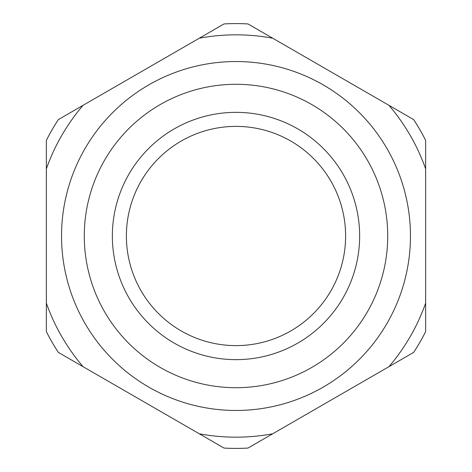 <?xml version="1.0" encoding="UTF-8"?>
<svg xmlns="http://www.w3.org/2000/svg" width="472" height="472" viewBox="0 0 472 472"><rect width="100%" height="100%" fill="white"/><g stroke="black" fill="none" stroke-linecap="round" stroke-linejoin="round"><path stroke-width="0.71" d="M236 410.469A174.469 174.469 0 0 1 61.531 236A174.469 174.469 0 0 1 236 61.531A174.469 174.469 0 0 1 410.469 236A174.469 174.469 0 0 1 236 410.469M236 387.713A151.713 151.713 0 0 1 84.287 236A151.713 151.713 0 0 1 236 84.287A151.713 151.713 0 0 1 387.713 236A151.713 151.713 0 0 1 236 387.713M236 112.354A123.646 123.646 0 0 1 359.646 236A123.646 123.646 0 0 1 236 359.646A123.646 123.646 0 0 1 112.354 236A123.646 123.646 0 0 1 236 112.354M236 126.384A109.616 109.616 0 0 1 345.616 236A109.616 109.616 0 0 1 236 345.616A109.616 109.616 0 0 1 126.384 236A109.616 109.616 0 0 1 236 126.384M272.686 38.203A201.172 201.172 0 0 0 199.314 38.203L224.017 23.936A212.4 212.4 0 0 1 247.983 23.936L388.957 105.327A201.172 201.172 0 0 1 425.644 168.87L425.644 140.349A212.4 212.4 0 0 0 413.661 119.593L388.957 105.327M272.686 433.797A201.172 201.172 0 0 1 199.314 433.797L224.017 448.064A212.4 212.4 0 0 0 247.983 448.064L413.661 352.407A212.4 212.4 0 0 0 425.644 331.651L425.644 168.87M199.314 38.203L58.339 119.593A212.4 212.4 0 0 0 46.356 140.349L46.356 331.651A212.4 212.4 0 0 0 58.339 352.407L199.314 433.797M83.042 366.673A201.172 201.172 0 0 1 46.356 303.13M46.356 168.87A201.172 201.172 0 0 1 83.042 105.327M425.644 303.13A201.172 201.172 0 0 1 388.957 366.673"/></g></svg>
